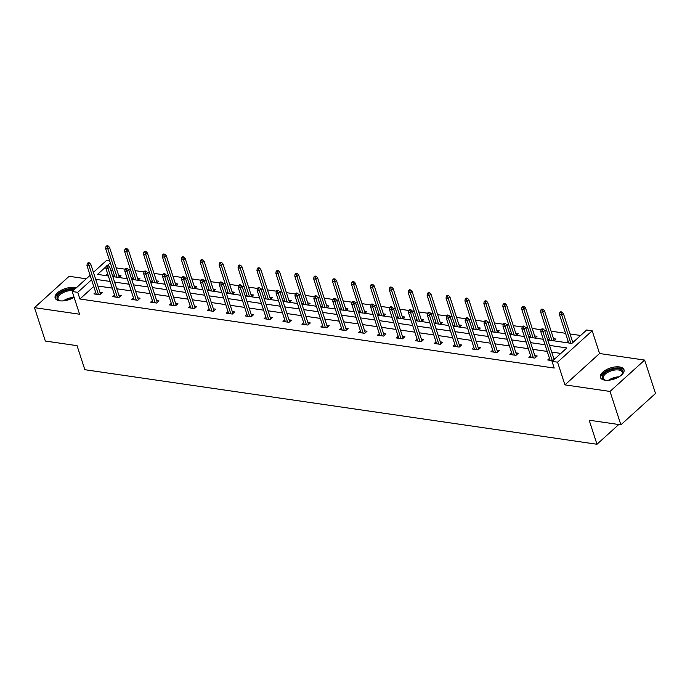 <?xml version="1.0" encoding="UTF-8"?>
<svg xmlns="http://www.w3.org/2000/svg" width="690" height="690" viewBox="0 0 690 690"><rect width="100%" height="100%" fill="white"/><g stroke="black" fill="none" stroke-linecap="round" stroke-linejoin="round"><path stroke-width="1.03" d="M604.889 380.164A12.411 5.848 162 0 1 600.378 377.387A12.411 5.848 162 0 1 606.122 369.814A12.411 5.848 162 0 1 619.482 366.942A12.411 5.848 162 0 1 623.993 369.711A12.411 5.848 162 0 1 618.249 377.283A12.411 5.848 162 0 1 604.889 380.164M74.089 297.304A12.411 5.848 162 0 1 59.668 300.797A12.411 5.848 162 0 1 55.157 298.02A12.411 5.848 162 0 1 60.901 290.456A12.411 5.848 162 0 1 74.27 287.575A12.411 5.848 162 0 1 76.09 288.015M86.267 278.795L69.129 276.293L34.5 307.662L79.592 314.226L72.217 291.525L90.123 275.301M620.871 424.824L610.02 391.437L644.65 360.077L655.5 393.464L620.871 424.824L589.174 420.21L596.988 444.257L84.853 369.711L77.047 345.664L45.35 341.05L34.5 307.662M93.417 272.326L106.847 260.156L109.555 260.553M580.618 335.487L570.026 333.943M565.55 333.287L551.112 331.191M546.644 330.536L544.47 330.225M541.055 329.725L532.206 328.44M527.729 327.785L525.556 327.465M522.149 326.974L513.291 325.68M508.823 325.033L506.65 324.714M503.243 324.222L494.385 322.929M489.917 322.282L487.744 321.963M484.328 321.471L475.479 320.177M471.003 319.53L468.829 319.211M465.422 318.711L456.564 317.426M452.097 316.779L449.923 316.46M446.508 315.96L437.658 314.674M433.191 314.019L431.009 313.709M427.602 313.208L418.744 311.923M414.276 311.268L412.103 310.957M408.696 310.457L399.838 309.172M395.37 308.516L393.197 308.197M389.781 307.706L380.932 306.412M376.455 305.765L374.282 305.446M370.875 304.954L362.017 303.66M357.549 303.014L355.376 302.694M351.969 302.203L343.111 300.909M338.643 300.262L336.461 299.943M333.054 299.451L324.197 298.158M319.729 297.511L317.555 297.192M314.148 296.691L305.291 295.406M300.823 294.759L298.649 294.44M295.234 293.94L286.385 292.655M281.908 291.999L279.735 291.689M276.328 291.189L267.47 289.904M263.002 289.248L260.829 288.938M257.422 288.437L248.564 287.152M244.096 286.497L241.914 286.178M238.507 285.686L229.658 284.392M225.181 283.745L223.008 283.426M219.601 282.935L210.743 281.641M206.275 280.994L204.102 280.675M200.687 280.183L191.837 278.889M187.361 278.243L185.187 277.923M181.78 277.423L172.923 276.138M168.455 275.491L166.281 275.172M162.875 274.672L154.017 273.387M149.549 272.731L147.375 272.421M143.96 271.92L135.111 270.635M130.634 269.98L128.461 269.669M125.054 269.169L116.196 267.884M547.739 339.929L571.837 343.439L586.664 330.001L592.184 330.803L557.555 362.172L552.043 361.37L566.87 347.933L549.525 345.405M644.65 360.077L599.558 353.513L592.184 330.803M596.988 444.257L618.766 424.523M530.567 355.626L528.816 357.213L534.871 358.101L537.217 355.98L534.828 355.635M492.746 350.123L490.995 351.71L497.05 352.59L499.396 350.477L497.007 350.123M454.934 344.62L453.175 346.207L459.238 347.087L461.575 344.966L459.195 344.62M417.114 339.109L415.354 340.705L421.418 341.585L423.755 339.463L421.374 339.118M379.293 333.606L377.534 335.193L383.597 336.082L385.934 333.96L383.554 333.615M341.472 328.104L339.721 329.691L345.776 330.57L348.122 328.457L345.733 328.104M303.652 322.592L301.901 324.188L307.964 325.068L310.302 322.946L307.913 322.601M265.84 317.089L264.08 318.685L270.144 319.565L272.481 317.443L270.101 317.098M228.019 311.587L226.26 313.174L232.323 314.062L234.66 311.94L232.28 311.595M190.199 306.084L188.448 307.671L194.502 308.551L196.848 306.438L194.459 306.084M152.378 300.573L150.627 302.168L156.682 303.048L159.028 300.926L156.639 300.581M114.557 295.07L112.806 296.657L118.87 297.545L121.207 295.423L118.818 295.079M560.823 353.409L551.69 352.081M547.222 351.434L532.784 349.33M528.307 348.683L513.869 346.578M509.401 345.932L494.963 343.827M490.495 343.172L476.057 341.076M471.581 340.42L457.142 338.324M452.675 337.669L438.236 335.573M433.76 334.917L419.322 332.813M414.854 332.166L400.416 330.062M395.948 329.415L381.51 327.31M377.033 326.663L362.595 324.559M358.127 323.912L343.689 321.807M339.221 321.152L324.774 319.056M320.307 318.401L305.868 316.305M301.401 315.649L286.962 313.545M282.486 312.898L268.048 310.793M263.58 310.146L249.142 308.042M244.674 307.395L230.227 305.291M225.759 304.644L211.321 302.539M206.853 301.892L192.415 299.788M187.939 299.132L173.501 297.036M169.033 296.381L154.595 294.285M150.127 293.63L135.689 291.525M131.212 290.878L116.774 288.774M112.306 288.127L97.868 286.022M93.745 286.462L79.902 299.003L554.208 368.046L552.043 361.37M95.651 292.319L93.9 293.906L99.955 294.794L102.301 292.672L99.912 292.327M133.472 297.821L131.712 299.417L137.776 300.297L140.113 298.175L137.733 297.83M171.292 303.333L169.533 304.92L175.596 305.799L177.934 303.678L175.553 303.333M209.105 308.835L207.354 310.422L213.417 311.302L215.754 309.189L213.365 308.835M246.925 314.338L245.174 315.925L251.229 316.814L253.575 314.692L251.186 314.347M284.746 319.841L282.995 321.437L289.05 322.316L291.387 320.195L289.007 319.849M322.566 325.352L320.807 326.939L326.87 327.819L329.208 325.697L326.827 325.352M360.387 330.855L358.628 332.442L364.691 333.322L367.028 331.209L364.648 330.855M398.199 336.358L396.448 337.945L402.512 338.833L404.849 336.711L402.46 336.366M436.02 341.861L434.269 343.456L440.324 344.336L442.67 342.214L440.28 341.869M473.84 347.372L472.081 348.959L478.144 349.839L480.482 347.726L478.101 347.372M511.661 352.875L509.901 354.462L515.965 355.35L518.302 353.228L515.922 352.883M549.473 358.377L547.722 359.964L552.776 360.706M553.734 358.386L555.114 358.584M79.902 299.003L77.729 292.327L72.217 291.525M599.558 353.513L564.929 384.873L610.02 391.437M564.929 384.873L557.555 362.172M91.58 279.786L77.729 292.327M545.048 344.759L530.61 342.654M526.142 342.007L511.704 339.903M507.228 339.247L492.789 337.151M488.322 336.496L473.883 334.4M469.416 333.744L454.977 331.64M450.501 330.993L436.063 328.889M431.595 328.242L417.157 326.137M412.689 325.49L398.242 323.386M393.774 322.739L379.336 320.634M374.868 319.979L360.43 317.883M355.954 317.228L341.515 315.132M337.048 314.476L322.61 312.38M318.142 311.725L303.695 309.62M299.227 308.973L284.789 306.869M280.321 306.222L265.883 304.118M261.406 303.471L246.968 301.366M242.501 300.719L228.062 298.615M223.595 297.959L209.156 295.863M204.68 295.208L190.242 293.112M185.774 292.457L171.336 290.352M166.859 289.705L152.421 287.601M147.953 286.954L133.515 284.849M129.047 284.202L114.609 282.098M110.133 281.451L95.694 279.346M106.113 266.616L97.523 274.396L108.356 275.974M112.824 276.621L127.262 278.726M131.738 279.381L146.177 281.477M150.644 282.132L165.083 284.228M169.559 284.884L183.997 286.98M188.465 287.635L202.903 289.74M207.371 290.387L221.809 292.491M226.286 293.138L240.724 295.242M245.191 295.889L259.63 297.994M264.098 298.641L278.544 300.745M283.012 301.401L297.45 303.497M301.918 304.152L316.356 306.248M320.833 306.903L335.271 309.008M339.739 309.655L354.177 311.759M358.645 312.406L373.092 314.511M377.559 315.157L391.998 317.262M396.465 317.909L410.904 320.013M415.38 320.669L429.818 322.765M434.286 323.42L448.724 325.516M453.192 326.172L467.63 328.268M472.107 328.923L486.545 331.028M491.013 331.674L505.451 333.779M509.927 334.426L524.366 336.53M528.833 337.177L543.272 339.282M110.296 262.83L107.355 265.495M112.47 269.505L110.961 270.868M107.666 273.852L105.743 275.595M566.783 342.706L568.198 341.421M572.459 341.429L573.83 341.628M547.869 339.954L549.283 338.669M553.544 338.678L555.933 339.023L553.932 340.834M528.963 337.194L530.377 335.918M534.638 335.927L537.018 336.272L535.026 338.083M510.057 334.443L511.463 333.166M515.723 333.175L518.112 333.52L516.111 335.331M491.142 331.692L492.557 330.415M496.817 330.415L499.206 330.769L497.205 332.58M472.236 328.94L473.651 327.664M477.911 327.664L480.292 328.017L478.299 329.82M453.321 326.189L454.736 324.912M458.997 324.912L461.386 325.257L459.385 327.069M434.415 323.438L435.83 322.152M440.091 322.161L442.471 322.506L440.479 324.317M415.509 320.686L416.924 319.401M421.185 319.41L423.565 319.755L421.564 321.566M396.595 317.935L398.009 316.65M402.27 316.658L404.659 317.003L402.658 318.815M377.689 315.175L379.103 313.898M383.364 313.907L385.745 314.252L383.752 316.063M358.774 312.423L360.189 311.147M364.449 311.156L366.839 311.501L364.838 313.312M339.868 309.672L341.283 308.396M345.543 308.396L347.924 308.749L345.932 310.552M320.962 306.921L322.377 305.644M326.637 305.644L329.018 305.998L327.017 307.8M302.048 304.169L303.462 302.884M307.723 302.893L310.112 303.238L308.111 305.049M283.142 301.418L284.556 300.133M288.817 300.141L291.197 300.486L289.205 302.298M264.236 298.666L265.641 297.381M269.902 297.39L272.291 297.735L270.29 299.546M245.321 295.915L246.735 294.63M250.996 294.639L253.377 294.984L251.384 296.795M226.415 293.155L227.829 291.879M232.09 291.887L234.471 292.232L232.47 294.044M207.5 290.404L208.915 289.127M213.175 289.127L215.565 289.481L213.564 291.292M188.594 287.652L190.009 286.376M194.27 286.376L196.65 286.73L194.658 288.532M169.688 284.901L171.094 283.625M175.355 283.625L177.744 283.97L175.743 285.781M150.774 282.15L152.188 280.865M156.449 280.873L158.838 281.218L156.837 283.029M131.868 279.398L133.282 278.113M137.543 278.122L139.923 278.467L137.931 280.278M112.953 276.647L114.368 275.362M118.628 275.37L121.017 275.715L119.016 277.527M100.542 294.259L90.821 264.348L89.139 265.874L98.463 294.57M88.467 263.727L89.398 262.881L88.191 262.7L87.251 263.546L88.467 263.727L89.139 265.874L86.957 265.555L96.281 294.259M90.821 264.348L89.398 262.881M87.251 263.546L86.957 265.555M108.114 245.925L106.907 245.744L105.967 246.597L107.183 246.77L108.114 245.925L109.538 247.391L107.856 248.918L105.674 248.598L114.876 276.923M107.183 246.77L117.059 277.242M109.538 247.391L119.258 277.302M105.674 248.598L105.967 246.597M119.448 297.011L109.727 267.099L108.045 268.626L117.369 297.33M107.373 266.478L108.304 265.633L107.097 265.452L106.157 266.305L107.373 266.478L108.045 268.626L105.863 268.307L115.187 297.011M109.727 267.099L108.304 265.633M106.157 266.305L105.863 268.307M138.362 299.762L128.642 269.85L126.96 271.377L136.284 300.081M126.279 269.229L127.219 268.384L126.003 268.203L125.071 269.057L126.279 269.229L126.96 271.377L124.778 271.058L134.101 299.762M128.642 269.85L127.219 268.384M125.071 269.057L124.778 271.058M127.029 248.676L125.813 248.495L124.881 249.349L126.089 249.521L127.029 248.676L128.452 250.142L126.762 251.669L124.58 251.35L133.782 279.674M126.089 249.521L135.964 279.993M128.452 250.142L138.172 280.062M124.58 251.35L124.881 249.349M145.935 251.427L144.728 251.255L143.787 252.1L145.004 252.273L145.935 251.427L147.358 252.894L145.676 254.42L143.494 254.101L152.697 282.426M145.004 252.273L154.879 282.745M147.358 252.894L157.079 282.814M143.494 254.101L143.787 252.1M60.504 300.892A10.747 5.054 162 0 1 59.504 300.633A10.747 5.054 162 0 1 57.072 297.088A10.747 5.054 162 0 1 63.782 291.189A10.747 5.054 162 0 1 74.287 289.653M73.235 290.602A9.945 4.683 -18 0 0 58.046 297.614A9.945 4.683 -18 0 0 58.072 298.994A9.945 4.683 -18 0 0 59.927 300.754M75.219 288.799A12.334 5.805 -18 0 0 63.204 290.611A12.334 5.805 -18 0 0 55.554 297.356A12.334 5.805 -18 0 0 55.493 298.71M605.716 380.259A10.747 5.054 162 0 1 604.725 379.992A10.747 5.054 162 0 1 602.292 376.447A10.747 5.054 162 0 1 613.91 369.064A10.747 5.054 162 0 1 622.777 372.79A10.747 5.054 162 0 1 622.009 374.377A10.747 5.054 162 0 1 621.354 375.179M621.742 374.73A9.945 4.683 -18 0 0 622.233 373.592A9.945 4.683 -18 0 0 622.207 372.212A9.945 4.683 -18 0 0 612.668 370.444A9.945 4.683 -18 0 0 603.267 376.981A9.945 4.683 -18 0 0 603.293 378.362A9.945 4.683 -18 0 0 605.147 380.121M624.131 370.47A12.334 5.805 -18 0 0 612.047 368.71A12.334 5.805 -18 0 0 600.774 376.723A12.334 5.805 -18 0 0 600.714 378.077M157.268 302.522L147.548 272.602L145.866 274.128L155.19 302.832M145.193 271.981L146.125 271.136L144.917 270.963L143.977 271.808L145.193 271.981L145.866 274.128L143.684 273.809L153.008 302.513M147.548 272.602L146.125 271.136M143.977 271.808L143.684 273.809M164.841 254.179L163.633 254.006L162.693 254.852L163.91 255.024L164.841 254.179L166.264 255.645L164.582 257.172L162.4 256.853L171.603 285.177M163.91 255.024L173.785 285.496M166.264 255.645L175.984 285.565M162.4 256.853L162.693 254.852M176.183 305.273L166.463 275.353L164.772 276.88L174.104 305.584M164.099 274.732L165.039 273.887L163.823 273.714L162.892 274.56L164.099 274.732L164.772 276.88L162.59 276.561L171.922 305.265M166.463 275.353L165.039 273.887M162.892 274.56L162.59 276.561M183.756 256.93L182.54 256.758L181.608 257.603L182.816 257.784L183.756 256.93L185.179 258.396L183.497 259.923L181.315 259.613L190.518 287.937M182.816 257.784L192.7 288.248M185.179 258.396L194.899 288.317M181.315 259.613L181.608 257.603M195.089 308.025L185.369 278.105L183.687 279.631L193.01 308.335M183.014 277.492L183.945 276.638L182.729 276.466L181.798 277.311L183.014 277.492L183.687 279.631L181.505 279.321L190.828 308.016M185.369 278.105L183.945 276.638M181.798 277.311L181.505 279.321M202.662 259.681L201.454 259.509L200.514 260.354L201.73 260.535L202.662 259.681L204.085 261.156L202.403 262.683L200.221 262.364L209.424 290.688M201.73 260.535L211.606 290.999M204.085 261.156L213.805 291.068M200.221 262.364L200.514 260.354M213.995 310.776L204.275 280.865L202.593 282.382L211.916 311.087M201.92 280.244L202.851 279.39L201.644 279.217L200.704 280.062L201.92 280.244L202.593 282.382L200.411 282.072L209.734 310.767M204.275 280.865L202.851 279.39M200.704 280.062L200.411 282.072M221.576 262.441L220.36 262.26L219.429 263.106L220.636 263.287L221.576 262.441L222.999 263.908L221.309 265.434L219.127 265.115L228.33 293.44M220.636 263.287L230.512 293.759M222.999 263.908L232.72 293.819M219.127 265.115L219.429 263.106M232.91 313.527L223.189 283.616L221.507 285.143L230.831 313.838M220.826 282.995L221.766 282.15L220.55 281.969L219.618 282.814L220.826 282.995L221.507 285.143L219.325 284.823L228.649 313.527M223.189 283.616L221.766 282.15M219.618 282.814L219.325 284.823M240.482 265.193L239.266 265.012L238.335 265.866L239.542 266.038L240.482 265.193L241.905 266.659L240.224 268.186L238.041 267.867L247.244 296.191M239.542 266.038L249.426 296.51M241.905 266.659L251.626 296.571M238.041 267.867L238.335 265.866M251.815 316.279L242.095 286.367L240.413 287.894L249.737 316.589M239.74 285.746L240.672 284.901L239.464 284.72L238.524 285.565L239.74 285.746L240.413 287.894L238.231 287.575L247.555 316.279M242.095 286.367L240.672 284.901M238.524 285.565L238.231 287.575M259.388 267.944L258.181 267.763L257.241 268.617L258.457 268.789L259.388 267.944L260.811 269.411L259.13 270.937L256.947 270.618L266.15 298.943M258.457 268.789L268.332 299.262M260.811 269.411L270.532 299.322M256.947 270.618L257.241 268.617M270.73 319.03L261.01 289.119L259.319 290.645L268.652 319.349M258.647 288.498L259.587 287.652L258.37 287.471L257.439 288.325L258.647 288.498L259.319 290.645L257.137 290.326L266.469 319.03M261.01 289.119L259.587 287.652M257.439 288.325L257.137 290.326M278.303 270.696L277.087 270.523L276.155 271.368L277.363 271.541L278.303 270.696L279.726 272.162L278.036 273.689L275.862 273.369L285.065 301.694M277.363 271.541L287.247 302.013M279.726 272.162L289.446 302.082M275.862 273.369L276.155 271.368M289.636 321.79L279.916 291.87L278.234 293.397L287.558 322.101M277.553 291.249L278.493 290.404L277.277 290.223L276.345 291.077L277.553 291.249L278.234 293.397L276.052 293.078L285.375 321.781M279.916 291.87L278.493 290.404M276.345 291.077L276.052 293.078M297.209 273.447L296.001 273.274L295.061 274.12L296.277 274.292L297.209 273.447L298.632 274.913L296.95 276.44L294.768 276.121L303.971 304.445M296.277 274.292L306.153 304.764M298.632 274.913L308.352 304.833M294.768 276.121L295.061 274.12M308.542 324.541L298.822 294.621L297.14 296.148L306.464 324.852M296.467 294L297.399 293.155L296.191 292.983L295.251 293.828L296.467 294L297.14 296.148L294.958 295.829L304.281 324.533M298.822 294.621L297.399 293.155M295.251 293.828L294.958 295.829M316.123 276.198L314.907 276.026L313.976 276.871L315.183 277.052L316.123 276.198L317.547 277.665L315.856 279.191L313.674 278.872L322.877 307.197M315.183 277.052L325.059 307.516M317.547 277.665L327.267 307.585M313.674 278.872L313.976 276.871M327.457 327.293L317.736 297.373L316.046 298.899L325.378 327.603M315.373 296.752L316.313 295.906L315.097 295.734L314.166 296.579L315.373 296.752L316.046 298.899L313.872 298.58L323.196 327.284M317.736 297.373L316.313 295.906M314.166 296.579L313.872 298.58M335.03 278.95L333.813 278.777L332.882 279.623L334.089 279.804L335.03 278.95L336.453 280.425L334.771 281.943L332.589 281.632L341.791 309.957M334.089 279.804L343.974 310.267M336.453 280.425L346.173 310.336M332.589 281.632L332.882 279.623M346.363 330.044L336.642 300.124L334.961 301.651L344.284 330.355M334.288 299.512L335.219 298.658L334.012 298.485L333.072 299.331L334.288 299.512L334.961 301.651L332.778 301.34L342.102 330.036M336.642 300.124L335.219 298.658M333.072 299.331L332.778 301.34M353.936 281.701L352.728 281.529L351.788 282.374L353.004 282.555L353.936 281.701L355.359 283.176L353.677 284.703L351.495 284.384L360.697 312.708M353.004 282.555L362.88 313.027M355.359 283.176L365.079 313.088M351.495 284.384L351.788 282.374M365.277 332.796L355.557 302.884L353.866 304.411L363.19 333.106M353.194 302.263L354.134 301.409L352.918 301.237L351.978 302.082L353.194 302.263L353.866 304.411L351.684 304.092L361.017 332.787M355.557 302.884L354.134 301.409M351.978 302.082L351.684 304.092M372.85 284.461L371.634 284.28L370.703 285.125L371.91 285.306L372.85 284.461L374.273 285.927L372.583 287.454L370.401 287.135L379.603 315.459M371.91 285.306L381.786 315.779M374.273 285.927L383.994 315.839M370.401 287.135L370.703 285.125M384.183 335.547L374.463 305.636L372.781 307.162L382.105 335.858M372.1 305.014L373.04 304.169L371.824 303.988L370.892 304.833L372.1 305.014L372.781 307.162L370.599 306.843L379.923 335.547M374.463 305.636L373.04 304.169M370.892 304.833L370.599 306.843M391.756 287.213L390.549 287.031L389.609 287.885L390.825 288.058L391.756 287.213L393.179 288.679L391.497 290.205L389.315 289.886L398.518 318.211M390.825 288.058L400.7 318.53M393.179 288.679L402.9 318.59M389.315 289.886L389.609 287.885M403.089 338.298L393.369 308.387L391.687 309.913L401.011 338.618M391.014 307.766L391.946 306.921L390.738 306.74L389.798 307.593L391.014 307.766L391.687 309.913L389.505 309.594L398.829 338.298M393.369 308.387L391.946 306.921M389.798 307.593L389.505 309.594M410.671 289.964L409.455 289.783L408.514 290.637L409.731 290.809L410.671 289.964L412.094 291.43L410.403 292.957L408.221 292.638L417.424 320.962M409.731 290.809L419.606 321.281M412.094 291.43L421.814 321.35M408.221 292.638L408.514 290.637M422.004 341.05L412.284 311.138L410.593 312.665L419.925 341.369M409.92 310.517L410.861 309.672L409.644 309.491L408.713 310.345L409.92 310.517L410.593 312.665L408.411 312.346L417.743 341.05M412.284 311.138L410.861 309.672M408.713 310.345L408.411 312.346M429.577 292.715L428.361 292.543L427.429 293.388L428.637 293.561L429.577 292.715L431 294.182L429.318 295.708L427.136 295.389L436.339 323.714M428.637 293.561L438.521 324.033M431 294.182L440.72 324.102M427.136 295.389L427.429 293.388M440.91 343.81L431.19 313.89L429.508 315.416L438.831 344.12M428.835 313.269L429.767 312.423L428.559 312.251L427.619 313.096L428.835 313.269L429.508 315.416L427.326 315.097L436.649 343.801M431.19 313.89L429.767 312.423M427.619 313.096L427.326 315.097M448.483 295.467L447.275 295.294L446.335 296.139L447.551 296.312L448.483 295.467L449.906 296.933L448.224 298.46L446.042 298.14L455.245 326.465M447.551 296.312L457.427 326.784M449.906 296.933L459.626 326.853M446.042 298.14L446.335 296.139M459.816 346.561L450.104 316.641L448.414 318.168L457.737 346.872M447.741 316.02L448.673 315.175L447.465 315.002L446.525 315.848L447.741 316.02L448.414 318.168L446.232 317.849L455.555 346.553M450.104 316.641L448.673 315.175M446.525 315.848L446.232 317.849M467.397 298.218L466.181 298.046L465.25 298.891L466.457 299.072L467.397 298.218L468.82 299.684L467.13 301.211L464.948 300.9L474.151 329.225M466.457 299.072L476.333 329.535M468.82 299.684L478.541 329.604M464.948 300.9L465.25 298.891M478.731 349.312L469.01 319.392L467.328 320.919L476.652 349.623M466.647 318.78L467.587 317.926L466.371 317.754L465.44 318.599L466.647 318.78L467.328 320.919L465.146 320.609L474.47 349.304M469.01 319.392L467.587 317.926M465.44 318.599L465.146 320.609M486.303 300.969L485.096 300.797L484.156 301.642L485.372 301.823L486.303 300.969L487.727 302.444L486.045 303.971L483.863 303.652L493.065 331.976M485.372 301.823L495.248 332.287M487.727 302.444L497.447 332.356M483.863 303.652L484.156 301.642M497.637 352.064L487.916 322.152L486.234 323.67L495.558 352.374M485.562 321.531L486.493 320.678L485.286 320.505L484.345 321.35L485.562 321.531L486.234 323.67L484.052 323.36L493.376 352.055M487.916 322.152L486.493 320.678M484.345 321.35L484.052 323.36M505.209 303.729L504.002 303.548L503.062 304.394L504.278 304.575L505.209 303.729L506.632 305.196L504.951 306.722L502.769 306.403L511.971 334.728M504.278 304.575L514.154 335.047M506.632 305.196L516.353 335.107M502.769 306.403L503.062 304.394M516.551 354.815L506.831 324.904L505.14 326.43L514.473 355.126M504.468 324.283L505.408 323.438L504.192 323.256L503.26 324.102L504.468 324.283L505.14 326.43L502.958 326.111L512.291 354.807M506.831 324.904L505.408 323.438M503.26 324.102L502.958 326.111M524.124 306.481L522.908 306.3L521.976 307.154L523.184 307.326L524.124 306.481L525.547 307.947L523.865 309.474L521.683 309.155L530.886 337.479M523.184 307.326L533.068 337.798M525.547 307.947L535.268 337.859M521.683 309.155L521.976 307.154M535.457 357.567L525.737 327.655L524.055 329.182L533.379 357.877M523.382 327.034L524.314 326.189L523.106 326.008L522.166 326.853L523.382 327.034L524.055 329.182L521.873 328.863L531.197 357.567M525.737 327.655L524.314 326.189M522.166 326.853L521.873 328.863M543.03 309.232L541.823 309.051L540.882 309.905L542.099 310.077L543.03 309.232L544.453 310.698L542.771 312.225L540.589 311.906L549.792 340.23M542.099 310.077L551.974 340.55M544.453 310.698L554.173 340.61M540.589 311.906L540.882 309.905M554.105 359.499L544.643 330.406L542.961 331.933L552.285 360.637M542.288 329.786L543.22 328.94L542.012 328.759L541.072 329.613L542.288 329.786L542.961 331.933L540.779 331.614L550.102 360.318M544.643 330.406L543.22 328.94M541.072 329.613L540.779 331.614M561.945 311.984L560.729 311.802L559.797 312.656L561.005 312.829L561.945 311.984L563.368 313.45L561.677 314.976L559.495 314.657L568.698 342.982M561.005 312.829L570.88 343.301M563.368 313.45L572.821 342.551M559.495 314.657L559.797 312.656M63.351 300.866A9.945 4.683 162 0 1 73.821 297.468M72.002 298.451A9.626 4.528 -18 0 0 65.403 300.599M608.571 380.233A9.945 4.683 162 0 1 619.034 376.835M617.222 377.818A9.626 4.528 -18 0 0 610.616 379.957"/></g></svg>
